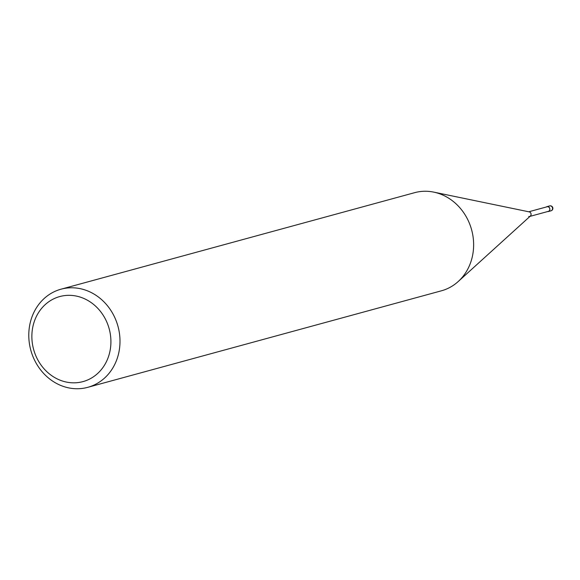 <?xml version="1.0" encoding="UTF-8"?>
<svg xmlns="http://www.w3.org/2000/svg" width="580" height="580" viewBox="0 0 580 580"><rect width="100%" height="100%" fill="white"/><g stroke="black" fill="none" stroke-linecap="round" stroke-linejoin="round"><path stroke-width="0.87" d="M79.105 288.449A50.859 45.197 -105.3 0 0 61.002 289.195A50.859 45.197 -105.3 0 0 29 340.141A50.859 45.197 -105.3 0 0 69.687 388.071A50.859 45.197 -105.3 0 0 87.783 387.324A50.859 45.197 -105.3 0 0 119.784 336.378A50.859 45.197 -105.3 0 0 79.105 288.449M67.309 382.249A44.08 39.165 74.7 0 1 32.074 331.956A44.08 39.165 74.7 0 1 75.472 295.909A44.08 39.165 74.7 0 1 110.707 346.202A44.08 39.165 74.7 0 1 67.309 382.249M61.002 289.195L414.635 192.676A50.859 45.197 74.7 0 1 432.738 191.929A50.859 45.197 74.7 0 1 433.782 192.132A50.859 45.197 74.7 0 1 471.627 229.839A50.859 45.197 74.7 0 1 458.185 281.546A50.859 45.197 74.7 0 1 441.416 290.805L87.783 387.324M458.185 281.546L530.359 216.05A2.371 2.11 -105.3 0 0 529.17 211.867A2.371 2.11 -105.3 0 1 528.735 216.521M530.018 216.362L548.332 211.367A2.371 2.11 -105.3 0 0 547.078 206.785L528.764 211.787M547.549 211.577A2.545 2.262 -105.3 0 0 547.94 206.589A2.545 2.262 -105.3 0 0 546.302 207.002M549.659 205.907A2.545 2.262 74.7 0 1 551 210.815A2.545 2.545 0 0 0 550.783 205.856A2.545 2.545 0 0 0 549.659 205.907L547.034 206.625M529.221 211.881L433.782 192.132M548.375 211.526L551 210.815"/></g></svg>
